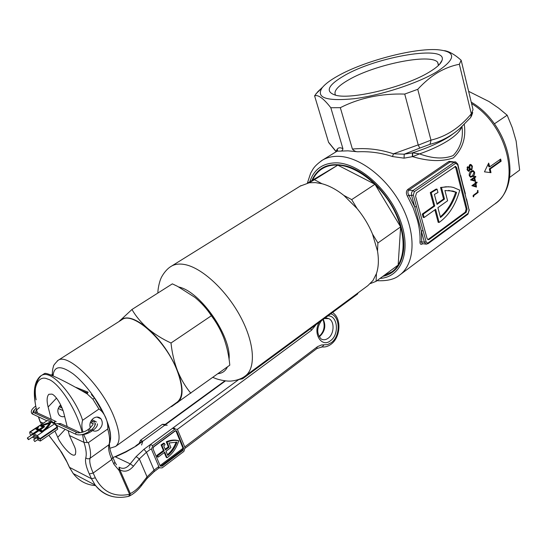 <?xml version="1.0" encoding="UTF-8"?>
<svg xmlns="http://www.w3.org/2000/svg" width="547" height="547" viewBox="0 0 547 547"><rect width="100%" height="100%" fill="white"/><g stroke="black" fill="none" stroke-linecap="round" stroke-linejoin="round"><path stroke-width="0.82" d="M311.913 180.387C318.087 166.664 329.752 161.933 346.901 166.185C369.006 172.196 393.895 199.785 401.122 226.937C403.536 235.641 404.322 243.647 403.474 250.943C401.334 265.329 394.435 273.815 382.797 276.385M460.67 175.478L466.331 199.245L457.6 164.565L455.569 163.362L414.325 191.669L413.361 195.033L423.057 230.595L421.347 231.053L421.737 241.883L419.993 241.952C420.342 234.991 419.44 227.559 417.293 219.634L413.183 207.826L407.392 196.168C405.936 193.344 406.065 191.101 407.788 189.433L449.053 161.344L452.957 161.796M422.503 243.682L422.058 243.62L421.737 241.883L424.404 242.212L411.624 195.505L408.944 195.286L407.392 196.168M338.128 75.794C363.953 61.209 413.074 48.081 437.299 49.688C456.574 51.473 456.396 58.85 436.773 71.835C417.498 83.431 381.02 95.308 354.306 98.699C326.538 101.421 315.79 97.817 322.06 87.889C325.021 84.122 330.374 80.088 338.128 75.794M464.273 124.395C466.181 137.823 462.55 148.975 453.395 157.864C442.126 161.837 428.52 161.427 412.561 156.633L404.055 158.165L392.479 156.538L393.478 153.816L418.216 144.873L404.732 94.07L417.751 89.311C424.178 82.344 430.899 76.737 437.901 72.477C444.984 68.354 452.137 65.619 459.357 64.272L461.162 60.259C454.926 54.679 449.367 51.48 444.492 50.652M429.19 72.136C405.628 86.72 352.726 99.691 336.145 95.363C324.713 91.992 327.475 85.387 344.446 75.541C376.678 56.628 447.562 44.546 442.079 60.252C441.053 63.63 436.759 67.589 429.19 72.136M438.639 65.243L437.627 62.208C430.202 53.148 374.784 64.553 348.863 79.725C337.649 86.125 333.239 91.301 335.626 95.253M392.479 156.538C381.232 152.839 369.642 151.252 357.711 151.779L347.988 150.835L340.343 151.102C341.772 151.198 342.641 150.404 342.935 148.716L330.819 107.738L340.323 107.677L352.405 149.058C366.415 147.738 380.103 149.324 393.478 153.816L404.233 154.192L412.684 152.832L412.561 156.633L419.57 153.885C432.622 158.692 443.808 159.259 453.128 155.587C460.506 147.957 463.466 138.302 462.003 126.617M478.099 192.476L473.688 195.682L473.716 196.811L473.196 196.749L473.155 195.395L478.078 191.819L478.099 192.476L477.257 192.414M477.073 182.719L475.931 183.532L476.471 187.067L471.863 185.686L475.302 183.224L475.138 182.363L475.644 182.001L475.808 182.862L476.95 182.048L477.073 182.719L476.129 182.636M467.138 169.837L467.521 166.739L469.039 167.102L469.729 164.688L471.015 164.551L472.417 166.199L471.876 169.864L471.035 170.055L469.935 169.317L469.305 171.177L468.547 171.32L467.138 169.837M484.451 171.84L490.974 172.674L490.242 168.961L501.155 161.18L500.655 159.061L489.729 166.828L488.683 163.081L484.451 171.84M471.049 171.307L473.176 170.637L474.557 172.093C474.817 174.24 474.208 175.696 472.724 176.476L470.591 177.207L469.319 175.792C468.991 173.618 469.572 172.127 471.049 171.307M475.815 176.948L474.673 177.761L475.507 181.324L470.536 179.895L473.982 177.44L473.743 176.572L474.256 176.209L474.495 177.084L475.637 176.271L475.815 176.948L474.858 176.825M478.085 190.691L477.476 191.669L477.64 190.377L478.085 190.691L477.415 190.65M422.783 243.716L422.701 243.771C420.869 244.885 419.973 244.277 419.993 241.952M448.759 186.732L440.547 187.471L443.555 198.999L436.868 203.744M434.865 209.85L438.188 222.349L439.125 222.444C448.807 215.539 455.685 204.769 459.76 190.151L453.381 187.436L450.892 186.937L445.791 186.787L441.491 187.539L444.492 199.074L437.039 204.373L434.407 194.424L437.962 192.517L437.074 189.146L431.227 192.667L434.762 205.993L423.228 214.185L424.13 217.515L435.638 209.296L439.125 222.444M437.074 189.146L436.137 189.077L430.284 192.592L433.819 205.904L422.291 214.089L423.193 217.419L424.13 217.515M466.208 212.25L465.271 212.168L466.167 208.981L467.104 209.063L466.208 212.25L429.176 239.504L428.048 239.716L427.05 238.451L415.556 196.202L416.52 192.852L455.548 166.397L456.683 167.785L467.104 209.063M456.683 167.785L455.74 167.744L466.167 208.981M455.74 167.744L454.892 166.459M427.822 239.607L429.176 239.504M465.271 212.168L428.239 239.395M455.138 161.898L450.065 162.015L408.807 190.151C407.563 191.477 407.611 193.194 408.944 195.286L414.77 206.992L416.493 206.527M447.59 200.763L437.908 207.675L440.513 217.515C447.678 211.634 453.039 203.258 456.608 192.394L452.984 191.074L444.93 190.527L447.59 200.763M441.491 187.539L440.547 187.471M444.492 199.074L443.555 198.999M431.227 192.667L430.284 192.592M434.762 205.993L433.819 205.904M423.228 214.185L422.291 214.089M456.608 192.394L448.615 190.39M440.321 216.81C447.131 210.93 452.246 202.766 455.665 192.325M340.343 151.102L337.13 151.157M404.055 158.165L404.233 154.192L419.754 148.107L418.298 145.133L430.954 140.141C446.249 136.552 459.706 127.779 471.316 113.824L459.357 64.272M412.308 156.681L412.438 152.839C427.747 148.011 440.287 142.418 450.065 136.059L455.842 131.8M352.405 149.058C353.868 150.828 355.639 151.731 357.711 151.779M471.316 113.824L470.776 117.414L459.808 128.552C450.817 136.333 440.875 141.584 430.004 144.299L419.754 148.107M471.384 114.077L473.018 109.605L461.162 60.259M417.751 89.311L430.954 140.141M322.682 87.123L317.814 91.698L314.587 95.834L328.528 142.186L336.145 151.546C337.232 147.793 339.496 146.849 342.935 148.716M330.197 144.47L328.528 142.186M330.819 107.738C323.605 98.474 318.197 94.501 314.587 95.834M328.603 142.425L336.145 151.758M340.323 107.677C359.646 97.913 381.115 93.38 404.732 94.07M431.009 140.415L430.004 144.299M488.177 164.168L488.799 166.78L489.729 166.828M490.187 172.572L489.312 168.914L500.225 161.139L499.869 159.628M500.225 161.139L501.155 161.18M489.312 168.914L490.242 168.961M468.075 167.054L469.039 167.102M470.085 164.51L471.015 164.551M471.719 166.172L472.417 166.199M470.926 169.816L471.876 169.864M469.456 169.29L469.935 169.317M468.355 171.129L469.305 171.177M467.029 167.409L467.801 167.444L467.664 169.508L468.635 170.575L469.046 170.486L469.264 168.36L467.801 167.444M467.008 169.481L467.664 169.508M469.217 165.331L470.037 165.372L469.77 167.984L471.022 169.303L471.637 169.167L471.904 166.555L470.659 165.242L470.037 165.372M469.046 167.95L469.77 167.984M473.88 172.059L474.557 172.093M470.386 177.139L472.724 176.476M469.21 175.375L470.776 176.435L472.526 175.799L474.044 172.435L473.073 171.409L471.288 171.997L469.825 175.409M472.642 171.402L470.338 171.943L471.288 171.997M471.699 171.355L472.724 171.396M473.832 178.103L473.729 177.707L474.673 177.761M474.522 181.064L474.365 180.346M473.729 177.707L474.878 176.893M473.873 177.043L474.495 177.084M474.707 180.366L471.063 179.601L473.223 178.062L474.16 178.124L471.999 179.655L474.707 180.366L474.16 178.124M471.063 179.601L471.999 179.655M475.063 183.874L474.987 183.471L475.931 183.532M475.5 186.794L475.405 186.096M474.987 183.471L476.129 182.657M475.227 182.828L475.808 182.862M475.787 186.117L472.334 185.378L474.481 183.84L475.425 183.895L473.271 185.44L475.787 186.117L475.425 183.895M472.334 185.378L473.271 185.44M477.353 191.573L477.709 191.6M473.162 195.641L473.688 195.682M412.684 152.832L419.57 153.885C431.508 149.673 441.374 145.01 449.162 139.895C456.253 135.143 460.444 130.781 461.743 126.815M457.846 164.271L460.417 175.772M509.578 177.474L519.65 170.09L516.136 141.078L512.279 127.697L507.172 115.205L498.625 108.121L489.141 101.612L468.629 91.335M494.399 123.827L507.172 115.205M312.693 179.901C314.969 174.896 318.292 171.088 322.668 168.462C326.976 165.932 332.015 164.811 337.786 165.085C357.047 165.932 381.915 185.693 394.517 211.121C407.228 236.53 405.416 262.519 391.748 271.948L383.932 275.544M300.221 186.096L309.219 182.773L315.345 182.589L321.971 183.724C329.164 185.652 336.453 189.549 343.837 195.409L357.102 208.578C363.57 216.441 368.699 224.926 372.5 234.041L377.512 251.08C378.934 259.743 378.579 267.257 376.439 273.616L372.972 280.515L367.823 285.678L245.548 375.768M358.148 292.809L357.492 294.081L242.636 378.777L238.171 379.673M370.374 283.565L376.069 281.349L376.439 273.616M377.512 251.08L377.895 242.964L372.5 234.041M357.102 208.578L351.687 199.607L343.837 195.409M321.971 183.724L314.45 179.703L309.219 182.773M376.069 281.349L398.154 265.049L400.623 226.882L374.962 184.284L337.8 165.139L307.64 183.054M377.895 242.964L400.623 226.882M351.687 199.607L374.962 184.284M314.45 179.703L337.8 165.139M115.902 446.229L177.098 402.182C183.17 397.409 183.204 386.927 177.201 370.736C165.926 340.678 133.099 311.017 121.995 319.626L121.55 319.906M223.306 336.706C217.938 323.639 210.212 312.084 200.134 302.033M119.034 321.506L131.95 309.493L172.346 283.859L177.563 286.361L194.951 297.404C201.508 302.874 206.978 308.987 211.361 315.756C216.585 322.58 220.79 330.135 223.969 338.429C226.998 346.948 228.947 355.865 229.795 365.17L171.416 406.715M131.95 309.493C135.882 316.275 141.119 322.566 147.656 328.357C154.411 334.046 162.199 338.928 171.006 343.01L211.361 315.756M171.006 343.01C172.059 352.979 174.24 362.258 177.529 370.845C181.071 379.392 185.508 386.859 190.841 393.238M119.225 321.39L119.937 320.549C125.687 315.325 134.924 317.93 147.656 328.357C160.558 339.954 170.514 354.114 177.529 370.845C183.566 387.126 183.566 397.696 177.522 402.571L174.855 403.795M77.872 388.575L75.999 387.385L88.101 392.185L87.137 393.867C71.233 384.65 59.083 378.333 50.673 374.927C47.391 373.635 45.367 373.15 44.601 373.471L44.485 373.546M113.475 496.744C106.056 495.233 99.964 491.35 95.199 485.08C103.957 495.65 115.144 499.39 128.757 496.314L129.598 494.29L119.068 470.447L113.906 464.232L111.807 459.494L93.175 473.032L95.342 477.804C102.754 491.944 114.173 497.435 129.598 494.29L130.336 493.579L129.871 495.609L128.846 496.266M51.268 419.303L48.136 407.009C46.584 400.787 46.823 396.541 48.847 394.284L51.862 394.113C55.616 395.064 62.337 406.024 64.047 414.065L67.199 426.626M90.33 427.925C89.202 424.164 90.262 420.944 93.523 418.25C96.395 416.506 98.863 416.684 100.935 418.783C103.287 422.708 102.542 426.421 98.686 429.921C96.587 431.303 94.563 431.515 92.621 430.551M83.691 434.544L87.281 442.564L83.965 442.366L69.421 435.501L73.763 445.012C75.869 449.108 76.293 452.383 75.028 454.844C71.035 457.702 59.117 441.928 57.791 437.306L54.919 431.098M43.028 423.063L40.061 421.71L38.42 416.862M68.225 430.728L69.421 435.501M60.69 404.917C57.517 408.206 56.984 411.549 59.09 414.947C60.546 416.588 62.406 417.101 64.655 416.486M103.629 413.874L94.501 398.066L92.86 399.173L87.137 393.867M36.15 399.843C34.092 389.081 35.74 381.04 41.093 375.714L41.1 375.714C52.28 367.461 76.99 401.095 82.576 420.294L98.952 409.047L92.86 399.173M107.704 429.005L88.402 442.605C90.522 449.456 91.069 454.68 90.043 458.27L108.983 444.725C110.125 441.08 109.701 435.843 107.704 429.005C108.409 421.518 104.415 412.349 98.952 409.047M119.191 467.22L119.827 469.743L119.068 470.447L119.068 467.145C122.945 469.449 126.665 468.348 130.227 463.856L136.1 456.629L143.977 449.285L238.458 379.762M52.58 374.504L53.36 374.804L50.673 374.927M82.576 420.294C81.496 424.328 81.66 428.253 83.055 432.062M87.281 442.564L88.402 442.605M115.431 456.889L115.301 456.567L125.831 451.678L125.974 451.993L115.431 456.889L130.227 463.856L133.489 466.174C129.058 471.295 124.504 472.485 119.827 469.743L130.336 493.579C134.343 491.589 138.008 488.471 141.324 484.232L141.188 486.003C137.673 490.509 133.714 493.873 129.311 496.095L128.545 496.361M139.157 443.385L140.504 440.26L142.767 441.238L164.75 425.204L162.452 424.287L165.201 424.39M140.504 440.26L162.452 424.287M167.238 425.204L164.75 425.204M142.767 441.238L141.591 445.019M158.165 457.121L157.604 455.788L156.825 455.439L157.392 456.779L158.165 457.121L164.756 452.191L167.081 457.771L167.478 457.477C172.866 453.285 176.633 447.733 178.773 440.834L177.987 440.506C174.22 439.617 170.308 440.055 166.247 441.812L168.339 446.844L165.167 449.21M162.138 467.876L183.888 451.391L185.036 447.651L177.351 429.238L174.842 429.245L152.736 445.559L151.546 449.388L159.102 467.261L159.471 467.842L162.138 467.876M174.842 429.245L172.49 428.301L150.411 444.547L152.736 445.559M149.222 448.369L150.411 444.547M172.49 428.301L174.992 428.301M162.001 466.229L182.944 450.379L183.628 448.137L176.77 431.309L174.978 430.892L153.728 446.591L153.016 448.889L160.175 465.859L162.001 466.229L161.221 465.88L182.158 450.051L182.842 447.808L175.984 430.995L175.731 430.605L153.139 447.302M160.38 466.188L161.221 465.88M156.825 455.439L163.416 450.516L161.078 444.909L163.71 443.125L164.49 443.453L165.05 444.807L163.69 445.668L165.461 449.914L169.119 447.179L168.339 446.844M164.271 452.554L166.302 457.422L167.081 457.771M169.119 447.179L167.033 442.14L166.247 441.812M167.033 442.14C171.088 440.383 175.006 439.945 178.773 440.834M157.604 455.788L164.196 450.858L161.857 445.244L161.078 444.909M161.857 445.244L164.49 443.453M164.196 450.858L163.416 450.516M170.924 447.576L169.023 442.974L176.982 442.174C175.013 447.555 171.943 451.993 167.779 455.48L166.014 451.248L170.924 447.576M167.471 454.742C171.348 451.35 174.226 447.131 176.113 442.065M34.7 441.504L33.709 439.767L34.7 441.504M56.279 421.751L54.878 421.375L54.351 422.031L54.515 422.954L52.389 421.969M55.596 424.575L55.616 424.007L57.428 423.522L76.703 432.424M28.478 439.036L27.405 437.908L27.5 438.537L28.574 439.665L28.478 439.036M56.697 425.251L56.136 425.197M33.353 436.438L38.502 438.926L37.374 436.944L31.699 434.127L31.699 435.015M50.338 422.51L40.84 425.846M43.124 426.933L39.275 429.853L36.519 428.52L38.167 427.289L37.757 427.091L35.323 428.486L38.522 430.038L33.791 433.224L34.16 433.409L38.892 430.216L42.126 431.788C46.488 428.465 49.264 425.272 50.454 422.209L40.526 425.696L43.124 426.933L39.158 429.607L36.403 428.274M37.982 427.385L35.61 428.622M38.522 430.038L34.064 433.361M43.507 430.708L49.804 423.104L41.825 425.587L44.252 426.742L39.651 429.846L42.468 431.207C46.119 428.322 48.526 425.545 49.688 422.865M39.651 429.846L42.468 431.207M41.825 425.587L44.088 426.851M40.081 425.764L42.734 427.029L39.261 429.374L36.813 428.185L38.591 427.207L37.893 426.872L34.919 428.574L38.133 430.133L33.394 433.327L34.051 433.648L38.782 430.455L42.037 432.034C46.68 428.547 49.592 425.197 50.782 421.99L40.081 425.764L42.57 427.145M33.394 433.327L34.167 433.894L38.899 430.701L42.153 432.28C46.796 428.786 49.709 425.443 50.898 422.229L50.782 421.99M42.037 432.034L54.632 423.829L50.816 422.052M50.707 422.004L47.439 420.486L37.914 426.886M37.107 428.328L38.591 427.207M34.919 428.574L37.969 430.243M35.035 428.821L30.188 432.075L37.278 435.576L42.153 432.28M30.188 432.075L29.688 432.014L29.948 433.812L30.905 435.549M32.307 437.142L35.282 438.701M37.442 439.781L40.348 441.032L40.102 439.241L57.442 427.439L57.647 429.238L40.348 441.032M54.632 423.829L57.216 426.954L39.869 438.749L40.102 439.241M39.869 438.749L37.278 435.576M57.216 426.954L57.442 427.439M29.688 432.014L47.439 420.486M40.04 429.751L42.543 430.961C45.927 428.246 48.198 425.628 49.346 423.098L42.29 425.525L44.642 426.646L40.04 429.751M44.642 426.646L40.321 429.88M49.203 423.405L42.618 425.682M460.43 175.765L465.347 193.652M321.068 161.016L322.525 160.1C327.243 157.358 332.754 156.107 339.058 156.353C360.487 157.071 388.329 178.937 402.442 207.306C416.677 235.654 414.599 264.673 399.392 275.257C394.599 279.326 387.119 281.144 376.945 280.7M400.233 274.628L494.256 204.352C521.667 187.717 509.36 126.535 471.562 103.561M423.057 230.595L426.181 242L427.145 243.039L428.233 242.813L468.177 213.323L469.073 210.144L466.331 199.245M407.788 189.433L408.807 190.151L413.074 190.465L454.345 162.213L450.065 162.015L449.053 161.344M455.569 163.362L454.345 162.213L455.665 161.919L457.818 164.155L457.6 164.565M413.361 195.033L411.624 195.505C411.207 193.337 411.686 191.662 413.074 190.465L414.325 191.669M426.489 244.194L425.887 244.106L424.404 242.212L426.106 241.76M380.056 278.402C401.156 277.22 411.665 251.887 400.65 221.262C389.895 190.636 359.926 163.628 337.116 162.856C323.284 162.671 314.176 168.955 309.8 181.707M428.233 242.813L428.034 243.688L467.952 214.198L469.312 209.836M468.177 213.323L467.952 214.198M466.57 198.944L469.073 210.144M170.507 266.765L171.464 266.157C174.992 264.112 179.354 263.565 184.558 264.509C201.761 267.558 226.301 290.081 240.502 316.74C254.799 343.393 256.092 368.746 244.933 376.22C239.244 380.623 230.082 381.321 229.275 381.074C228.318 381.327 219.771 380.397 214.362 377.998L212.858 377.375M218 373.676C222.376 373.273 225.528 371.003 227.449 366.866M229.077 359.304C231.443 336.138 200.366 291.51 178.835 287.018M357.314 293.424L357.492 294.081M242.328 377.861L242.636 378.777M57.298 360.89L58.05 360.364C67.746 352.562 100.641 384.507 113.373 415.276C120.162 431.829 120.88 442.236 115.54 446.489L109.824 448.287M110.33 440.335C111.335 434.94 109.701 427.255 105.427 417.272C98.385 401.108 84.669 382.736 73.024 373.786C60.649 365.068 53.982 365.772 53.025 375.898M321.52 320.604C316.604 327.687 316.494 333.827 321.198 339.031C323.482 340.2 325.821 339.926 328.207 338.203C334.32 333.991 334.757 321.267 328.863 318.655L326.627 318.033M327.803 315.975C337.595 314.881 339.694 334.408 330.552 340.665C321.725 348.138 312.487 333.465 319.236 322.292M184.742 446.947L317.588 346.613L321.486 344.966L327.626 344.596L331.222 342.723C340.726 336.159 340.391 316.057 330.668 313.862M56.505 398.127L48.136 407.009M323.243 319.339C326.087 325.629 324.993 331.263 319.961 336.241M48.868 435.227L61.606 452.287L65.961 459.815L69.544 467.377L91.472 478.741L89.305 473.976C86.07 466.782 84.901 461.374 85.797 457.736C86.754 454.229 86.146 449.108 83.965 442.366M40.177 421.73L41.531 424.069M83.903 442.325L82.59 434.687M82.05 432.369C76.942 409.272 57.736 381.266 47.815 379.139C36.813 373.69 30.947 391.167 37.435 412.944M38.605 416.951L40.225 421.744M225.508 380.862L136.367 445.914L125.974 451.993M66.994 462.099L69.407 467.295L73.223 473.558C78.98 480.943 86.44 484.957 95.602 485.599M69.148 466.728L73.223 473.558L95.199 485.08L91.472 478.741L95.342 477.804M151.546 449.388L150.767 449.053L146.48 452.225L154.083 470.105L158.322 466.906L159.102 467.261M160.066 465.586L182.951 448.301M316.173 324.549L311.558 330.21L177.44 429.333M323.927 344.911L322.176 346.935L321.486 346.866M85.004 479.733L81.831 478.071M65.161 429.299L57.791 437.306M141.324 484.232L147.054 476.875L139.335 458.919L133.489 466.174M109.489 444.253C109.359 447.59 110.446 451.911 112.757 457.217L111.807 459.494C108.976 452.991 108.032 448.068 108.983 444.725L110.043 441.976L110.501 437.333C110.665 434.66 109.653 429.853 107.451 422.927M85.797 457.736C87.062 458.995 88.477 459.172 90.043 458.27C89.209 461.565 90.248 466.488 93.175 473.032L89.305 473.976M141.345 485.798L146.911 478.646L147.054 476.875L154.083 470.105L154.158 471.644L147.068 478.447M143.977 449.285L146.48 452.225L139.335 458.919L136.1 456.629M136.367 445.914L125.831 451.678M317.123 346.948L316.925 348.514L185.18 448.178M311.558 330.21L310.614 328.651M113.906 464.232L114.849 461.942L113.031 457.832M54.297 442.236L54.515 442.612M48.806 435.268L59.568 449.333L67.39 462.741M175.984 430.995L176.77 431.309M182.842 447.808L183.628 448.137M182.158 450.051L182.944 450.379M56.956 426.434L56.799 425.416M78.358 432.827L78.761 432.369L81.072 432.595M91.588 431.111L91.363 429.86M92.812 430.257L92.491 428.882M96.491 422.004L94.631 421.368L94.098 422.243M34.94 413.135L35.439 412.431L36.56 412.541L55.452 421.224M56.02 425.046L75.794 434.25C79.527 435.692 84.019 434.728 89.277 431.351L88.067 429.566C85.202 432.082 78.351 433.32 77.339 432.718C76.231 432.233 75.684 432.691 75.698 434.086L76.389 434.544M88.067 429.566L89.298 428.711L90.508 430.496C93.599 428.267 95.075 426.113 94.939 424.021M92.552 423.446L91.691 423.009C91.664 421.648 92.19 421.19 93.27 421.634L94.009 422.175M51.117 420.609L34.023 412.712C32.95 412.247 32.423 412.664 32.444 413.976L33.155 414.421M59.493 424.472L60.006 423.734L61.148 423.843L79.288 432.185M52.027 421.163L50.057 421.703M422.38 243.661L425.887 244.106L428.034 243.688M455.548 166.397L455.193 166.377M452.984 191.074L452.041 191.006M336.309 151.656L337.499 149.816L337.431 150.972L322.525 160.1C317.698 163.457 314.45 166.582 312.781 169.461L310.634 173.242L307.373 183.108M438.434 65.442L437.627 62.208M471.37 116.333L472.724 112.579M471.227 102.145C508.587 123.567 523.397 183.443 495.452 203.45M439.494 64.361L442.079 60.252M322.06 87.889L315.851 93.94M470.324 164.456L470.755 164.476M467.329 167.314L468.047 167.348M467.678 170.527L468.635 170.575M469.695 165.194L470.406 165.228M470.071 169.249L471.022 169.303M472.622 170.602L473.176 170.637M469.832 176.38L470.776 176.435M157.878 293.042C157.912 286.813 160.428 279.079 160.962 278.457C161.044 277.637 165.42 269.473 171.464 266.157L301.021 185.597M121.995 319.626L58.05 360.364C54.509 364.035 52.984 366.107 53.49 366.565C52.717 368.281 52.314 371.29 52.28 375.584M172.237 405.676L172.626 405.922M318.976 336.501L319.202 336.337C324.063 331.797 325.335 326.19 323.003 319.516M316.925 348.514L322.176 346.935C325.294 347.242 328.234 346.354 331.01 344.268C340.59 337.492 341.937 318.231 332.501 312.515M324.316 318.545L328.863 318.655L326.121 318.053M100.935 418.783L96.881 417.053M46.153 373.471L44.601 373.471L41.1 375.714C41.114 375.68 39.015 376.562 36.451 381.526C34.516 386.435 32.54 393.854 37.244 412.855M75.445 454.379L75.028 454.844M87.616 393.047L81.441 390.585M224.967 380.801L164.319 425.033M142.35 441.06L135.738 445.88M112.976 457.504L115.301 456.567M159.293 467.76L154.158 471.644M116.49 464.834L115.123 462.571M40.088 421.716L41.476 424.11M94.501 398.066L91.376 394.544M175.778 430.605L176.483 430.892M157.98 467.159L159.471 467.842M57.948 425.949L56.991 426.496M94.781 423.139C95.616 423.248 95.595 424.123 94.713 425.751M34.242 409.949L33.948 412.629M89.298 428.711C93.188 424.8 94.146 422.988 92.169 423.275L90.31 422.544M35.664 406.134C31.521 409.081 30.317 411.618 32.047 413.751L46.598 420.67M52.368 421.867L52.327 422.756M39.637 438.291L34.878 441.525M81.4 434.742C84.881 434.639 88.347 433.436 91.8 431.125L93.024 430.27C96.087 428.062 97.551 425.915 97.414 423.843M54.351 422.031L55.616 424.007M92.662 421.368L91.185 420.725M62.078 408.041L59.097 406.742M33.579 433.75L27.405 437.908M34.625 435.576L28.574 439.665M36.109 408.26C33.798 410.284 32.827 411.467 33.203 411.802M63.014 410.565L58.249 408.472M89.277 431.351L90.508 430.496M39.411 407.556C36.485 409.888 35.261 411.248 35.733 411.631M95.137 421.19L91.869 419.775M61.462 406.578L59.76 405.84M57.893 423.734L60.601 423.563M37.62 437.115L33.709 439.767"/></g></svg>
